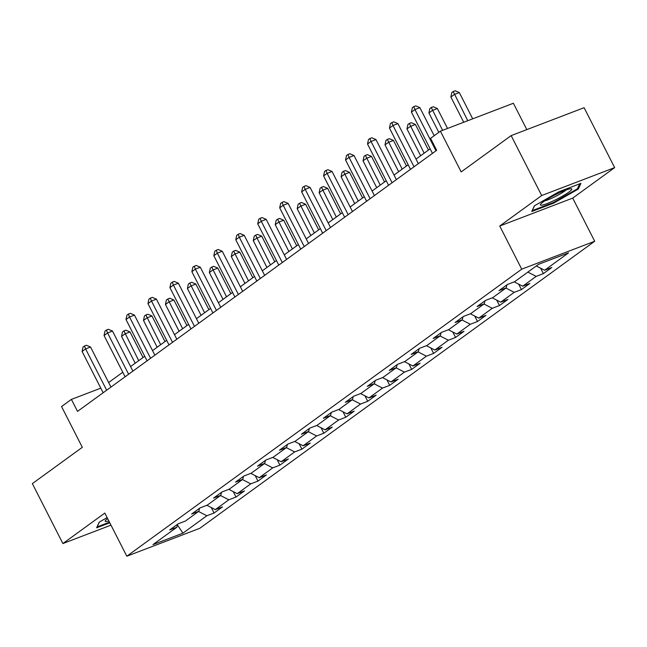 <?xml version="1.0" encoding="UTF-8"?>
<svg xmlns="http://www.w3.org/2000/svg" width="647" height="647" viewBox="0 0 647 647"><rect width="100%" height="100%" fill="white"/><g stroke="black" fill="none" stroke-linecap="round" stroke-linejoin="round"><path stroke-width="0.97" d="M526.82 129.618L513.386 103.253L440.413 131.179L430.562 138.337L436.668 150.322L77.511 411.387L71.396 399.401L61.546 406.559L82.315 447.312L32.35 483.624L62.888 543.553L110.985 525.154M614.65 167.622L584.112 107.693L511.146 135.611L541.676 195.54L499.735 226.029L521.725 269.176L594.698 241.258L572.708 198.103L614.65 167.622L541.676 195.54M521.725 269.176L126.812 556.218L199.786 528.3L594.698 241.258M182.931 533.152L206.854 515.756L214.052 513.006L222.495 506.868L215.297 509.618L228.812 499.799L236.009 497.042L244.453 490.911L237.255 493.661L250.769 483.843L257.967 481.085L266.41 474.947L259.212 477.704L272.719 467.886L279.916 465.128L288.368 458.99L281.162 461.748L294.676 451.921L301.874 449.172L310.317 443.033L303.12 445.791L316.634 435.965L323.832 433.215L332.275 427.077L325.077 429.826L338.583 420.008L345.789 417.25L354.232 411.12L347.035 413.87L360.541 404.051L367.739 401.294L376.182 395.155L368.984 397.913L382.498 388.095L389.696 385.337L398.14 379.199L390.942 381.956L404.456 372.13L411.654 369.38L420.097 363.242L412.899 366L426.405 356.173L433.603 353.424L442.047 347.285L434.849 350.035L448.363 340.217L455.561 337.459L464.004 331.329L456.806 334.078L470.32 324.26L477.518 321.502L485.962 315.364L478.764 318.122L492.27 308.304L499.476 305.546L507.919 299.407L500.721 302.165L514.228 292.339L521.425 289.589L529.869 283.451L522.671 286.209L536.185 276.382L543.383 273.632L551.826 267.494L544.628 270.244L568.551 252.856L538.579 264.324L514.648 281.712L507.45 284.47L499.007 290.608L506.205 287.85L492.699 297.677L485.501 300.426L477.049 306.565L484.247 303.815L470.741 313.633L463.543 316.383L455.1 322.521L462.298 319.772L448.783 329.59L441.586 332.348L433.142 338.486L440.34 335.728L426.826 345.547L419.628 348.304L411.185 354.443L418.383 351.685L404.876 361.511L397.679 364.261L389.235 370.399L396.433 367.642L382.919 377.468L375.721 380.218L367.278 386.356L374.476 383.606L360.961 393.425L353.763 396.174L345.32 402.313L352.518 399.563L339.012 409.381L331.814 412.139L323.363 418.277L330.56 415.52L317.054 425.338L309.856 428.096L301.413 434.234L308.611 431.476L295.097 441.303L287.899 444.052L279.455 450.191L286.653 447.433L273.139 457.259L265.941 460.009L257.498 466.147L264.696 463.398L251.19 473.216L243.992 475.966L235.548 482.104L242.746 479.354L229.232 489.172L222.034 491.93L213.591 498.069L220.789 495.311L207.275 505.129L200.077 507.887L191.633 514.025L198.831 511.267L185.325 521.094L178.127 523.844L169.676 529.982L176.882 527.224L152.951 544.62L182.931 533.152L177.424 524.935M506.916 284.858L506.205 287.85M536.185 276.382L527.871 272.104M522.671 286.209L514.244 281.874M484.967 300.815L484.247 303.815M514.228 292.339L505.914 288.069M500.721 302.165L492.294 297.83M463.009 316.771L462.298 319.772M492.27 308.304L483.956 304.025M478.764 318.122L470.337 313.787M441.052 332.728L440.34 335.728M470.32 324.26L462.007 319.982M456.806 334.078L448.379 329.744M419.102 348.693L418.383 351.685M448.363 340.217L440.049 335.939M434.849 350.035L426.422 345.7M397.145 364.649L396.433 367.642M426.405 356.173L418.091 351.895M412.899 366L404.472 361.665M375.187 380.606L374.476 383.606M404.456 372.13L396.142 367.86M390.942 381.956L382.514 377.622M353.23 396.562L352.518 399.563M382.498 388.095L374.184 383.817M368.984 397.913L360.557 393.578M331.28 412.519L330.56 415.52M360.541 404.051L352.227 399.773M347.035 413.87L338.607 409.535M309.323 428.484L308.611 431.476M338.583 420.008L330.269 415.73M325.077 429.826L316.65 425.491M287.365 444.44L286.653 447.433M316.634 435.965L308.32 431.686M303.12 445.791L294.692 441.456M265.416 460.397L264.696 463.398M294.676 451.921L286.362 447.651M281.162 461.748L272.743 457.413M243.458 476.354L242.746 479.354M272.719 467.886L264.405 463.608M259.212 477.704L250.785 473.369M221.5 492.31L220.789 495.311M250.769 483.843L242.455 479.564M237.255 493.661L228.828 489.326M199.543 508.275L198.831 511.267M228.812 499.799L220.498 495.521M215.297 509.618L206.87 505.283M177.593 524.232L176.882 527.224M206.854 515.756L198.54 511.478M440.413 131.179L461.182 171.924L511.146 135.611M126.812 556.218L104.822 513.071L62.888 543.553M100.786 388.151L71.396 399.401M430.142 148.826L416.005 159.105M408.184 164.783L394.047 175.062M386.235 180.748L372.098 191.019M364.277 196.704L350.14 206.975M342.32 212.661L328.183 222.94M320.37 228.617L306.225 238.897M298.413 244.574L284.276 254.853M276.455 260.539L262.318 270.81M254.497 276.495L240.36 286.767M232.548 292.452L218.411 302.731M210.59 308.409L196.453 318.688M188.633 324.365L174.496 334.645M166.683 340.33L152.538 350.601M144.726 356.287L130.589 366.558M122.768 372.243L108.631 382.523M544.628 270.244L536.314 265.974M214.052 513.006L211.278 507.547M236.009 497.042L233.227 491.591M257.967 481.085L255.185 475.634M279.916 465.128L277.142 459.677M301.874 449.172L299.1 443.721M323.832 433.215L321.049 427.756M345.789 417.25L343.007 411.799M367.739 401.294L364.965 395.843M389.696 385.337L386.914 379.886M411.654 369.38L408.872 363.929M433.603 353.424L430.829 347.965M455.561 337.459L452.787 332.008M477.518 321.502L474.736 316.051M499.476 305.546L496.694 300.095M521.425 289.589L518.651 284.138M543.383 273.632L540.601 268.173M107.135 517.608L99.209 522.145L96.613 527.815L109.772 522.784M499.735 226.029L572.708 198.103M558.943 191.771L534.373 205.843L531.777 211.512L553.759 203.101L578.329 189.029L580.917 183.36L558.943 191.771M577.787 187.97L578.329 189.029M553.452 202.503L553.759 203.101M110.952 387.076L90.548 347.027L85.614 348.919L106.65 390.198M82.096 351.475L83.051 347.027L84.458 345.999L85.614 348.919L82.096 351.475L103.132 392.753M84.458 345.999L86.423 345.247L90.548 347.027M143.027 357.516L129.99 331.935L125.065 333.828L121.547 336.383L135.207 363.202M138.725 360.646L123.9 330.908L125.874 330.156L129.99 331.935M121.547 336.383L122.493 331.935L123.9 330.908M107.612 518.538A17.639 2.289 153 0 0 105.404 520.592A17.639 2.289 153 0 0 106.609 521.474A17.639 2.289 153 0 0 108.833 520.94M109.464 522.178L97.139 526.901L99.347 522.072M543.286 201.864A17.639 2.289 153 0 0 540.568 204.298A17.639 2.289 153 0 0 550.104 202.325A17.639 2.289 153 0 0 568.923 192.054A17.639 2.289 153 0 0 571.172 188.698A17.639 2.289 153 0 0 558.652 193.154A17.639 2.289 153 0 0 543.286 201.864M544.685 200.893A13.352 1.731 153 0 0 564.702 191.059A13.352 1.731 153 0 0 566.004 190.032M579.672 183.837L577.399 188.811L553.589 202.446L532.303 210.598L534.511 205.77M132.91 371.119L112.505 331.07L107.572 332.954L128.607 374.241M104.054 335.518L105 331.07L106.407 330.043L107.572 332.954L104.054 335.518L125.089 376.797M106.407 330.043L108.381 329.291L112.505 331.07M154.859 355.154L134.463 315.113L129.529 316.998L150.565 358.284M126.011 319.553L126.958 315.105L128.365 314.086L129.529 316.998L126.011 319.553L147.047 360.84M128.365 314.086L130.338 313.334L134.463 315.113M164.985 341.559L151.948 315.979L147.015 317.863L143.497 320.427L157.164 347.245M160.682 344.689L145.85 314.952L147.823 314.199L151.948 315.979M143.497 320.427L144.443 315.971L145.85 314.952M186.934 325.603L173.906 300.022L168.972 301.906L165.454 304.462L179.122 331.288M182.64 328.725L167.808 298.995L169.781 298.235L173.906 300.022M165.454 304.462L166.4 300.014L167.808 298.995M176.817 339.198L156.412 299.157L151.487 301.041L172.523 342.328M147.969 303.597L148.915 299.149L150.322 298.13L151.487 301.041L147.969 303.597L168.996 344.883M150.322 298.13L152.296 297.369L156.412 299.157M198.775 323.241L178.37 283.2L173.436 285.084L194.472 326.363M169.918 287.64L170.865 283.192L172.272 282.165L173.436 285.084L169.918 287.64L190.954 328.927M172.272 282.165L174.245 281.413L178.37 283.2M220.732 307.285L200.327 267.235L195.394 269.128L216.43 310.406M191.876 271.683L192.822 267.235L194.229 266.208L195.394 269.128L191.876 271.683L212.912 312.962M194.229 266.208L196.203 265.456L200.327 267.235M208.892 309.646L195.855 284.065L190.93 285.95L187.412 288.505L201.071 315.324M204.589 312.768L189.765 283.038L191.738 282.278L195.855 284.065M187.412 288.505L188.358 284.057L189.765 283.038M230.85 293.689L217.813 268.109L212.887 269.993L209.361 272.549L223.029 299.367M226.547 296.811L211.723 267.074L213.688 266.321L217.813 268.109M209.361 272.549L210.315 268.101L211.723 267.074M252.807 277.725L239.77 252.144L234.837 254.036L231.319 256.592L244.987 283.41M248.505 280.855L233.672 251.117L235.645 250.365L239.77 252.144M231.319 256.592L232.265 252.144L233.672 251.117M242.682 291.328L222.277 251.279L217.352 253.163L238.387 294.45M213.833 255.727L214.78 251.279L216.187 250.252L217.352 253.163L213.833 255.727L234.869 297.005M216.187 250.252L218.16 249.499L222.277 251.279M274.757 261.768L261.728 236.187L256.794 238.072L253.276 240.635L266.944 267.454M270.462 264.898L255.63 235.16L257.603 234.408L261.728 236.187M253.276 240.635L254.222 236.179L255.63 235.16M264.639 275.363L244.234 235.322L239.301 237.206L260.337 278.493M235.783 239.762L236.737 235.314L238.145 234.295L239.301 237.206L235.783 239.762L256.819 281.049M238.145 234.295L240.11 233.543L244.234 235.322M296.714 245.811L283.677 220.231L278.752 222.115L275.234 224.671L288.894 251.497M292.412 248.933L277.587 219.204L279.561 218.443L283.677 220.231M275.234 224.671L276.18 220.223L277.587 219.204M286.597 259.407L266.192 219.365L261.259 221.25L282.294 262.536M257.741 223.805L258.687 219.357L260.094 218.338L261.259 221.25L257.741 223.805L278.776 265.092M260.094 218.338L262.067 217.578L266.192 219.365M318.672 229.855L305.635 204.274L300.701 206.158L297.183 208.714L310.851 235.532M314.369 232.977L299.537 203.247L301.51 202.487L305.635 204.274M297.183 208.714L298.13 204.266L299.537 203.247M308.546 243.45L288.15 203.409L283.216 205.293L304.252 246.572M279.698 207.849L280.644 203.401L282.052 202.374L283.216 205.293L279.698 207.849L300.734 249.135M282.052 202.374L284.025 201.621L288.15 203.409M340.621 213.898L327.592 188.317L322.659 190.202L319.141 192.757L332.809 219.576M336.327 217.02L321.494 187.282L323.468 186.53L327.592 188.317M319.141 192.757L320.087 188.309L321.494 187.282M330.504 227.493L310.099 187.444L305.174 189.336L326.209 230.615M301.656 191.892L302.602 187.444L304.009 186.417L305.174 189.336L301.656 191.892L322.683 233.171M304.009 186.417L305.982 185.665L310.099 187.444M362.579 197.933L349.542 172.353L344.616 174.245L341.098 176.801L354.758 203.619M358.276 201.063L343.452 171.326L345.425 170.573L349.542 172.353M341.098 176.801L342.045 172.353L343.452 171.326M352.461 211.537L332.057 171.487L327.123 173.372L348.159 214.658M323.605 175.935L324.551 171.487L325.959 170.46L327.123 173.372L323.605 175.935L344.641 217.214M325.959 170.46L327.932 169.708L332.057 171.487M384.536 181.977L371.499 156.396L366.574 158.28L363.048 160.844L376.716 187.662M380.234 185.107L365.409 155.369L367.375 154.617L371.499 156.396M363.048 160.844L364.002 156.388L365.409 155.369M374.419 195.572L354.014 155.531L349.081 157.415L370.116 198.702M345.563 159.971L346.509 155.523L347.916 154.504L349.081 157.415L345.563 159.971L366.598 201.257M347.916 154.504L349.89 153.751L354.014 155.531M406.494 166.02L393.457 140.439L388.523 142.324L385.005 144.879L398.673 171.706M402.191 169.142L387.359 139.412L389.332 138.652L393.457 140.439M385.005 144.879L385.952 140.431L387.359 139.412M396.368 179.615L375.964 139.574L371.038 141.458L392.074 182.745M367.52 144.014L368.466 139.566L369.874 138.547L371.038 141.458L367.52 144.014L388.556 185.301M369.874 138.547L371.847 137.787L375.964 139.574M428.443 150.064L415.414 124.483L410.481 126.367L406.963 128.923L420.631 155.741M424.149 153.185L409.316 123.456L411.29 122.695L415.414 124.483M406.963 128.923L407.909 124.475L409.316 123.456M418.326 163.659L397.921 123.617L392.988 125.502L414.023 166.78M389.47 128.057L390.424 123.609L391.831 122.582L392.988 125.502L389.47 128.057L410.505 169.344M391.831 122.582L393.797 121.83L397.921 123.617M447.522 128.454L437.364 108.526L432.439 110.411L428.921 112.966L438.795 132.352M442.597 130.346L431.274 107.491L433.247 106.739L437.364 108.526M428.921 112.966L429.867 108.518L431.274 107.491M434.177 135.716L419.879 107.653L414.945 109.545L435.981 150.824M411.427 112.101L412.374 107.653L413.781 106.626L414.945 109.545L411.427 112.101L432.463 153.379M413.781 106.626L415.754 105.873L419.879 107.653M472.698 118.822L459.321 92.561L454.388 94.454L450.87 97.01L463.737 122.251M467.773 120.714L453.223 91.534L455.197 90.782L459.321 92.561M450.87 97.01L451.816 92.561L453.223 91.534"/></g></svg>

